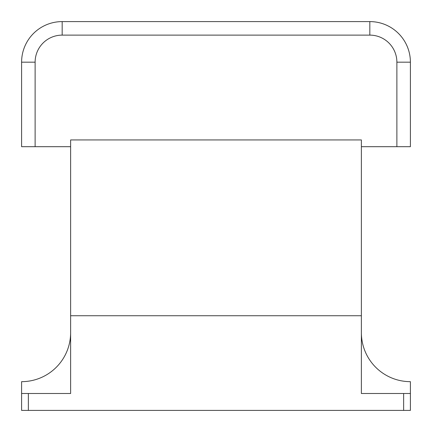<?xml version="1.0" encoding="UTF-8"?>
<svg xmlns="http://www.w3.org/2000/svg" width="432" height="432" viewBox="0 0 432 432"><rect width="100%" height="100%" fill="white"/><g stroke="black" fill="none" stroke-linecap="round" stroke-linejoin="round"><path stroke-width="0.65" d="M403.639 410.4L21.6 410.4L21.6 393.498L70.621 393.498L70.621 315.738L361.379 315.738L361.379 139.93L361.379 146.691L410.4 146.691L410.4 62.17A40.57 40.57 0 0 0 369.83 21.6L62.17 21.6A40.57 40.57 0 0 0 21.6 62.17L21.6 146.691L70.621 146.691L70.621 139.93L361.379 139.93L70.621 139.93L70.621 315.738L361.379 315.738L361.379 393.498L410.4 393.498L410.4 410.4L403.639 410.4L403.639 393.498M361.379 393.498L361.379 332.64A49.021 49.021 0 0 0 410.4 381.661L410.4 393.498M70.621 393.498L70.621 332.64A49.021 49.021 0 0 1 21.6 381.661L21.6 393.498M376.591 22.167A40.57 40.57 0 0 1 409.833 55.409M28.361 410.4L28.361 393.498M35.122 146.691L35.122 62.17A27.049 27.049 0 0 1 62.17 35.122L369.83 35.122A27.049 27.049 0 0 1 396.878 62.17L396.878 146.691L396.878 62.17L410.4 62.17M35.122 62.17L21.6 62.17M62.17 35.122L62.17 21.6M369.83 35.122L369.83 21.6"/></g></svg>
